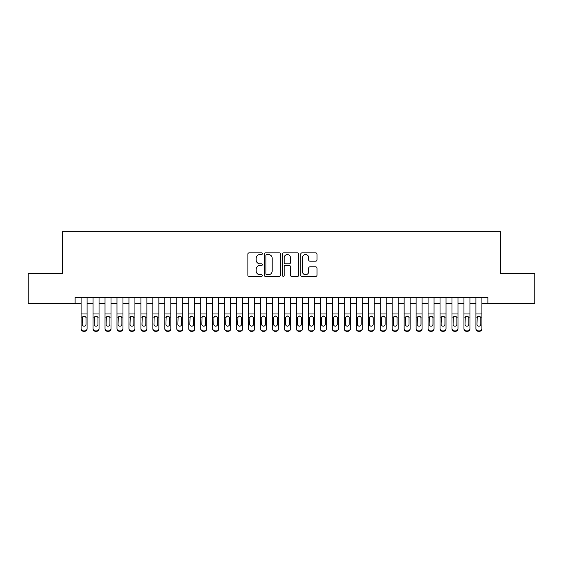 <?xml version="1.0" encoding="UTF-8"?>
<svg xmlns="http://www.w3.org/2000/svg" width="563" height="563" viewBox="0 0 563 563"><rect width="100%" height="100%" fill="white"/><g stroke="black" fill="none" stroke-linecap="round" stroke-linejoin="round"><path stroke-width="0.84" d="M262.358 253.709A0.823 0.823 0 0 0 261.535 252.886L249.057 252.886A1.175 1.175 0 0 0 247.882 254.061L247.882 275.201A1.175 1.175 0 0 0 249.057 276.377L261.535 276.377A0.823 0.823 0 0 0 262.358 275.553A0.823 0.823 0 0 0 261.535 274.73L259.923 274.73A3.758 3.758 0 0 1 256.165 270.972L256.165 269.213A3.758 3.758 0 0 1 259.923 265.454L261.535 265.454A0.823 0.823 0 0 0 262.358 264.631A0.823 0.823 0 0 0 261.535 263.808L259.923 263.808A3.758 3.758 0 0 1 256.165 260.05L256.165 258.29A3.758 3.758 0 0 1 259.923 254.532L261.535 254.532A0.823 0.823 0 0 0 262.358 253.709M315.822 261.169A1.175 1.175 0 0 0 316.997 259.993L316.997 254.061A1.175 1.175 0 0 0 315.822 252.886L301.965 252.886A1.175 1.175 0 0 0 300.79 254.061L300.79 275.201A1.175 1.175 0 0 0 301.965 276.377L315.822 276.377A1.175 1.175 0 0 0 316.997 275.201L316.997 268.037A1.175 1.175 0 0 0 315.822 266.862L309.889 266.862A1.175 1.175 0 0 0 308.714 268.037L308.714 271.591A3.139 3.139 0 0 1 305.575 274.73A3.139 3.139 0 0 1 302.437 271.591L302.437 257.671A3.139 3.139 0 0 1 305.575 254.532A3.139 3.139 0 0 1 308.714 257.671L308.714 259.993A1.175 1.175 0 0 0 309.889 261.169L315.822 261.169M75.111 303.513L28.15 303.513L28.15 273.604L62.549 273.604L62.549 231.731L500.451 231.731L500.451 273.604L534.85 273.604L534.85 303.513L487.889 303.513L487.889 297.531L75.111 297.531L75.111 303.513L81.093 303.513M280.473 254.061A1.175 1.175 0 0 0 279.297 252.886L265.44 252.886A1.175 1.175 0 0 0 264.265 254.061L264.265 275.201A1.175 1.175 0 0 0 265.44 276.377L279.297 276.377A1.175 1.175 0 0 0 280.473 275.201L280.473 254.061M283.703 252.886L297.56 252.886A1.175 1.175 0 0 1 298.735 254.061L298.735 275.201A1.175 1.175 0 0 1 297.56 276.377L291.627 276.377A1.175 1.175 0 0 1 290.452 275.201L290.452 266.63A1.175 1.175 0 0 0 289.283 265.454L285.35 265.454A1.175 1.175 0 0 0 284.174 266.63L284.174 275.553A0.823 0.823 0 0 1 283.351 276.377A0.823 0.823 0 0 1 282.527 275.553L282.527 254.061A1.175 1.175 0 0 1 283.703 252.886M87.075 303.513L93.057 303.513M99.039 303.513L105.021 303.513M111.002 303.513L116.984 303.513M122.966 303.513L128.948 303.513M134.937 303.513L140.919 303.513M146.901 303.513L152.883 303.513M158.865 303.513L164.846 303.513M170.828 303.513L176.81 303.513M182.792 303.513L188.774 303.513M194.756 303.513L200.738 303.513M206.72 303.513L212.701 303.513M218.683 303.513L224.665 303.513M230.647 303.513L236.636 303.513M242.618 303.513L248.6 303.513M254.582 303.513L260.563 303.513M266.545 303.513L272.527 303.513M278.509 303.513L284.491 303.513M290.473 303.513L296.455 303.513M302.437 303.513L308.418 303.513M314.4 303.513L320.382 303.513M326.364 303.513L332.353 303.513M338.335 303.513L344.317 303.513M350.299 303.513L356.28 303.513M362.262 303.513L368.244 303.513M374.226 303.513L380.208 303.513M386.19 303.513L392.172 303.513M398.154 303.513L404.135 303.513M410.117 303.513L416.099 303.513M422.081 303.513L428.063 303.513M434.052 303.513L440.034 303.513M446.016 303.513L451.998 303.513M457.979 303.513L463.961 303.513M469.943 303.513L475.925 303.513M481.907 303.513L487.889 303.513M266.735 254.532A0.823 0.823 0 0 0 265.912 255.349L265.912 273.907A0.823 0.823 0 0 0 266.735 274.73L268.431 274.73A3.758 3.758 0 0 0 272.189 270.972L272.189 258.29A3.758 3.758 0 0 0 268.431 254.532L266.735 254.532M290.452 257.727A3.139 3.139 0 0 0 287.313 254.589A3.139 3.139 0 0 0 284.174 257.727L284.174 262.632A1.175 1.175 0 0 0 285.35 263.808L289.283 263.808A1.175 1.175 0 0 0 290.452 262.632L290.452 257.727M81.093 317.441L81.093 328.525A2.393 2.372 -0 0 0 83.486 330.896L84.682 330.896A2.393 2.372 -0 0 0 87.075 328.525L87.075 328.898A2.393 2.372 180 0 1 84.682 331.269L84.682 330.896M85.998 324.253L85.998 317.947L85.998 324.253A1.914 1.9 180 0 1 84.084 326.153A1.914 1.9 180 0 0 85.998 324.253M82.17 324.626L82.17 324.253A1.914 1.9 180 0 0 84.084 326.153M83.085 316.307L82.17 317.799M85.083 316.307L84.084 316.026L85.787 317.068L85.998 317.947M87.075 297.531L87.075 328.898M81.093 297.531L81.093 328.898A2.393 2.372 180 0 0 83.486 331.269L84.682 331.269M81.093 317.068L82.381 317.068L82.17 324.253M82.381 317.068L84.084 316.026M93.057 317.441L93.057 328.898A2.393 2.372 180 0 0 95.45 331.269L96.646 331.269L96.646 330.896A2.393 2.372 0 0 0 99.039 328.525L99.039 328.898A2.393 2.372 180 0 1 96.646 331.269M97.962 324.253L97.962 317.947L97.962 324.253A1.914 1.9 180 0 1 96.048 326.153A1.914 1.9 180 0 0 97.962 324.253M94.134 324.626L94.134 324.253A1.914 1.9 180 0 0 96.048 326.153M95.048 316.307L94.134 317.799M97.047 316.307L96.048 316.026L97.751 317.068L97.962 317.947M105.021 317.441L105.021 328.898A2.393 2.372 180 0 0 107.413 331.269L108.61 331.269L108.61 330.896A2.393 2.372 0 0 0 111.002 328.525L111.002 328.898A2.393 2.372 180 0 1 108.61 331.269M109.926 324.253L109.926 317.947L109.926 324.253A1.914 1.9 180 0 1 108.012 326.153A1.914 1.9 180 0 0 109.926 324.253M106.097 324.626L106.097 324.253A1.914 1.9 180 0 0 108.012 326.153M107.012 316.307L106.097 317.799M109.011 316.307L108.012 316.026L109.715 317.068L109.926 317.947M116.984 317.441L116.984 328.898A2.393 2.372 180 0 0 119.377 331.269L120.573 331.269L120.573 330.896A2.393 2.372 0 0 0 122.966 328.525L122.966 328.898A2.393 2.372 180 0 1 120.573 331.269M121.889 324.253L121.889 317.947L121.889 324.253A1.914 1.9 180 0 1 119.975 326.153A1.914 1.9 180 0 0 121.889 324.253M118.061 324.626L118.061 324.253A1.914 1.9 180 0 0 119.975 326.153M118.976 316.307L118.061 317.799M120.975 316.307L119.975 316.026L121.678 317.068L121.889 317.947M128.948 317.441L128.948 328.898A2.393 2.372 180 0 0 131.348 331.269L132.544 331.269L132.544 330.896A2.393 2.372 0 0 0 134.937 328.525L134.937 328.898A2.393 2.372 180 0 1 132.544 331.269M133.86 324.253L133.86 317.947L133.86 324.253A1.914 1.9 180 0 1 131.946 326.153A1.914 1.9 180 0 0 133.86 324.253M130.032 324.626L130.032 324.253A1.914 1.9 180 0 0 131.946 326.153M130.947 316.307L130.032 317.799M132.938 316.307L131.946 316.026L133.642 317.068L133.86 317.947M99.039 297.531L99.039 328.898M93.057 297.531L93.057 328.525A2.393 2.372 0 0 0 95.45 330.896L96.646 330.896M95.45 330.896L95.45 331.269A2.393 2.372 180 0 1 93.057 328.898L93.057 328.525L93.057 328.898M93.057 317.068L94.345 317.068L94.134 324.253M94.345 317.068L96.048 316.026M111.002 297.531L111.002 328.898M105.021 297.531L105.021 328.525A2.393 2.372 0 0 0 107.413 330.896L108.61 330.896M107.413 330.896L107.413 331.269A2.393 2.372 180 0 1 105.021 328.898L105.021 328.525L105.021 328.898M105.021 317.068L106.308 317.068L106.097 324.253M106.308 317.068L108.012 316.026M122.966 297.531L122.966 328.898M116.984 297.531L116.984 328.525A2.393 2.372 0 0 0 119.377 330.896L120.573 330.896M119.377 330.896L119.377 331.269A2.393 2.372 180 0 1 116.984 328.898L116.984 328.525L116.984 328.898M116.984 317.068L118.279 317.068L118.061 324.253M118.279 317.068L119.975 316.026M134.937 297.531L134.937 328.898M128.948 297.531L128.948 328.525A2.393 2.372 0 0 0 131.348 330.896L132.544 330.896M131.348 330.896L131.348 331.269A2.393 2.372 180 0 1 128.948 328.898L128.948 328.525L128.948 328.898M128.948 317.068L130.243 317.068L130.032 324.253M130.243 317.068L131.946 316.026M140.919 317.441L140.919 328.898A2.393 2.372 180 0 0 143.312 331.269L144.508 331.269L144.508 330.896A2.393 2.372 0 0 0 146.901 328.525L146.901 328.898A2.393 2.372 180 0 1 144.508 331.269M145.824 324.253L145.824 317.947L145.824 324.253A1.914 1.9 180 0 1 143.91 326.153A1.914 1.9 180 0 0 145.824 324.253M141.996 324.626L141.996 324.253A1.914 1.9 180 0 0 143.91 326.153M142.911 316.307L141.996 317.799M144.909 316.307L143.91 316.026L145.613 317.068L145.824 317.947M146.901 297.531L146.901 328.898M140.919 297.531L140.919 328.525A2.393 2.372 0 0 0 143.312 330.896L144.508 330.896M143.312 330.896L143.312 331.269A2.393 2.372 180 0 1 140.919 328.898L140.919 328.525L140.919 328.898M140.919 317.068L142.207 317.068L141.996 324.253M142.207 317.068L143.91 316.026M152.883 317.441L152.883 328.898A2.393 2.372 180 0 0 155.275 331.269L156.472 331.269L156.472 330.896A2.393 2.372 0 0 0 158.865 328.525L158.865 328.898A2.393 2.372 180 0 1 156.472 331.269M157.788 324.253L157.788 317.947L157.788 324.253A1.914 1.9 180 0 1 155.874 326.153A1.914 1.9 180 0 0 157.788 324.253M153.959 324.626L153.959 324.253A1.914 1.9 180 0 0 155.874 326.153M154.874 316.307L153.959 317.799M156.873 316.307L155.874 316.026L157.577 317.068L157.788 317.947M158.865 297.531L158.865 328.898M152.883 297.531L152.883 328.525A2.393 2.372 0 0 0 155.275 330.896L156.472 330.896M155.275 330.896L155.275 331.269A2.393 2.372 180 0 1 152.883 328.898L152.883 328.525L152.883 328.898M152.883 317.068L154.171 317.068L153.959 324.253M154.171 317.068L155.874 316.026M164.846 317.441L164.846 328.898A2.393 2.372 180 0 0 167.239 331.269L168.436 331.269L168.436 330.896A2.393 2.372 0 0 0 170.828 328.525L170.828 328.898A2.393 2.372 180 0 1 168.436 331.269M169.752 324.253L169.752 317.947L169.752 324.253A1.914 1.9 180 0 1 167.837 326.153A1.914 1.9 180 0 0 169.752 324.253M165.923 324.626L165.923 324.253A1.914 1.9 180 0 0 167.837 326.153M166.838 316.307L165.923 317.799M168.837 316.307L167.837 316.026L169.54 317.068L169.752 317.947M170.828 297.531L170.828 328.898M164.846 297.531L164.846 328.525A2.393 2.372 0 0 0 167.239 330.896L168.436 330.896M167.239 330.896L167.239 331.269A2.393 2.372 180 0 1 164.846 328.898L164.846 328.525L164.846 328.898M164.846 317.068L166.134 317.068L165.923 324.253M166.134 317.068L167.837 316.026M176.81 317.441L176.81 328.898A2.393 2.372 180 0 0 179.203 331.269L180.399 331.269L180.399 330.896A2.393 2.372 0 0 0 182.792 328.525L182.792 328.898A2.393 2.372 180 0 1 180.399 331.269M181.715 324.253L181.715 317.947L181.715 324.253A1.914 1.9 180 0 1 179.801 326.153A1.914 1.9 180 0 0 181.715 324.253M177.887 324.626L177.887 324.253A1.914 1.9 180 0 0 179.801 326.153M178.802 316.307L177.887 317.799M180.8 316.307L179.801 316.026L181.504 317.068L181.715 317.947M182.792 297.531L182.792 328.898M176.81 297.531L176.81 328.525A2.393 2.372 0 0 0 179.203 330.896L180.399 330.896M179.203 330.896L179.203 331.269A2.393 2.372 180 0 1 176.81 328.898L176.81 328.525L176.81 328.898M176.81 317.068L178.098 317.068L177.887 324.253M178.098 317.068L179.801 316.026M188.774 317.441L188.774 328.898A2.393 2.372 180 0 0 191.167 331.269L192.363 331.269L192.363 330.896A2.393 2.372 0 0 0 194.756 328.525L194.756 328.898A2.393 2.372 180 0 1 192.363 331.269M193.679 324.253L193.679 317.947L193.679 324.253A1.914 1.9 180 0 1 191.765 326.153A1.914 1.9 180 0 0 193.679 324.253M189.851 324.626L189.851 324.253A1.914 1.9 180 0 0 191.765 326.153M190.766 316.307L189.851 317.799M192.764 316.307L191.765 316.026L193.468 317.068L193.679 317.947M194.756 297.531L194.756 328.898M188.774 297.531L188.774 328.525A2.393 2.372 0 0 0 191.167 330.896L192.363 330.896M191.167 330.896L191.167 331.269A2.393 2.372 180 0 1 188.774 328.898L188.774 328.525L188.774 328.898M188.774 317.068L190.062 317.068L189.851 324.253M190.062 317.068L191.765 316.026M200.738 317.441L200.738 328.898A2.393 2.372 180 0 0 203.13 331.269L204.327 331.269L204.327 330.896A2.393 2.372 0 0 0 206.72 328.525L206.72 328.898A2.393 2.372 180 0 1 204.327 331.269M205.643 324.253L205.643 317.947L205.643 324.253A1.914 1.9 180 0 1 203.729 326.153A1.914 1.9 180 0 0 205.643 324.253M201.814 324.626L201.814 324.253A1.914 1.9 180 0 0 203.729 326.153M202.729 316.307L201.814 317.799M204.728 316.307L203.729 316.026L205.432 317.068L205.643 317.947M206.72 297.531L206.72 328.898M200.738 297.531L200.738 328.525A2.393 2.372 0 0 0 203.13 330.896L204.327 330.896M203.13 330.896L203.13 331.269A2.393 2.372 180 0 1 200.738 328.898L200.738 328.525L200.738 328.898M200.738 317.068L202.026 317.068L201.814 324.253M202.026 317.068L203.729 316.026M212.701 317.441L212.701 328.898A2.393 2.372 180 0 0 215.094 331.269L216.291 331.269L216.291 330.896A2.393 2.372 0 0 0 218.683 328.525L218.683 328.898A2.393 2.372 180 0 1 216.291 331.269M217.607 324.253L217.607 317.947L217.607 324.253A1.914 1.9 180 0 1 215.692 326.153A1.914 1.9 180 0 0 217.607 324.253M213.778 324.626L213.778 324.253A1.914 1.9 180 0 0 215.692 326.153M214.693 316.307L213.778 317.799M216.692 316.307L215.692 316.026L217.395 317.068L217.607 317.947M218.683 297.531L218.683 328.898M212.701 297.531L212.701 328.525A2.393 2.372 0 0 0 215.094 330.896L216.291 330.896M215.094 330.896L215.094 331.269A2.393 2.372 180 0 1 212.701 328.898L212.701 328.525L212.701 328.898M212.701 317.068L213.989 317.068L213.778 324.253M213.989 317.068L215.692 316.026M224.665 317.441L224.665 328.898A2.393 2.372 180 0 0 227.058 331.269L228.254 331.269L228.254 330.896A2.393 2.372 0 0 0 230.647 328.525L230.647 328.898A2.393 2.372 180 0 1 228.254 331.269M229.57 324.253L229.57 317.947L229.57 324.253A1.914 1.9 180 0 1 227.656 326.153A1.914 1.9 180 0 0 229.57 324.253M225.742 324.626L225.742 324.253A1.914 1.9 180 0 0 227.656 326.153M226.657 316.307L225.742 317.799M228.655 316.307L227.656 316.026L229.359 317.068L229.57 317.947M230.647 297.531L230.647 328.898M224.665 297.531L224.665 328.525A2.393 2.372 0 0 0 227.058 330.896L228.254 330.896M227.058 330.896L227.058 331.269A2.393 2.372 180 0 1 224.665 328.898L224.665 328.525L224.665 328.898M224.665 317.068L225.96 317.068L225.742 324.253M225.96 317.068L227.656 316.026M242.618 297.531L242.618 328.898A2.393 2.372 180 0 1 240.225 331.269L240.225 330.896A2.393 2.372 0 0 0 242.618 328.525L242.618 328.898M236.636 297.531L236.636 328.525A2.393 2.372 0 0 0 239.029 330.896L240.225 330.896M239.029 330.896L239.029 331.269A2.393 2.372 180 0 1 236.636 328.898A2.393 2.372 180 0 0 239.029 331.269L240.225 331.269M241.323 317.068L241.541 324.253A1.914 1.9 180 0 1 239.627 326.153A1.914 1.9 180 0 1 237.713 324.253L237.924 317.068L239.627 316.026L241.323 317.068L242.618 317.068M236.636 328.898L236.636 317.441M254.582 297.531L254.582 328.898A2.393 2.372 180 0 1 252.189 331.269L252.189 330.896A2.393 2.372 0 0 0 254.582 328.525L254.582 328.898M248.6 297.531L248.6 328.525A2.393 2.372 0 0 0 250.992 330.896L252.189 330.896M250.992 330.896L250.992 331.269A2.393 2.372 180 0 1 248.6 328.898A2.393 2.372 180 0 0 250.992 331.269L252.189 331.269M253.294 317.068L253.505 324.253A1.914 1.9 180 0 1 251.591 326.153A1.914 1.9 180 0 1 249.676 324.253L249.888 317.068L251.591 316.026L253.294 317.068L254.582 317.068M248.6 328.898L248.6 317.441M239.627 326.153A1.914 1.9 180 0 0 241.541 324.253L241.541 317.947M237.713 324.626L237.713 324.253M238.628 316.307L237.713 317.799M240.626 316.307L239.627 316.026M251.591 326.153A1.914 1.9 180 0 0 253.505 324.253L253.505 317.947M249.676 324.626L249.676 324.253M250.591 316.307L249.676 317.799M252.59 316.307L251.591 316.026M260.563 317.441L260.563 328.898A2.393 2.372 180 0 0 262.956 331.269L264.153 331.269L264.153 330.896A2.393 2.372 0 0 0 266.545 328.525L266.545 328.898A2.393 2.372 180 0 1 264.153 331.269M265.469 324.253L265.469 317.947L265.469 324.253A1.914 1.9 180 0 1 263.554 326.153A1.914 1.9 180 0 0 265.469 324.253M261.64 324.626L261.64 324.253A1.914 1.9 180 0 0 263.554 326.153M262.555 316.307L261.64 317.799M264.554 316.307L263.554 316.026L265.257 317.068L265.469 317.947M266.545 297.531L266.545 328.898M260.563 297.531L260.563 328.525A2.393 2.372 0 0 0 262.956 330.896L264.153 330.896M262.956 330.896L262.956 331.269A2.393 2.372 180 0 1 260.563 328.898L260.563 328.525L260.563 328.898M260.563 317.068L261.851 317.068L261.64 324.253M261.851 317.068L263.554 316.026M272.527 317.441L272.527 328.898A2.393 2.372 180 0 0 274.92 331.269L276.116 331.269L276.116 330.896A2.393 2.372 0 0 0 278.509 328.525L278.509 328.898A2.393 2.372 180 0 1 276.116 331.269M277.432 324.253L277.432 317.947L277.432 324.253A1.914 1.9 180 0 1 275.518 326.153A1.914 1.9 180 0 0 277.432 324.253M273.604 324.626L273.604 324.253A1.914 1.9 180 0 0 275.518 326.153M274.519 316.307L273.604 317.799M276.517 316.307L275.518 316.026L277.221 317.068L277.432 317.947M278.509 297.531L278.509 328.898M272.527 297.531L272.527 328.525A2.393 2.372 0 0 0 274.92 330.896L276.116 330.896M274.92 330.896L274.92 331.269A2.393 2.372 180 0 1 272.527 328.898L272.527 328.525L272.527 328.898M272.527 317.068L273.815 317.068L273.604 324.253M273.815 317.068L275.518 316.026M284.491 317.441L284.491 328.898A2.393 2.372 180 0 0 286.884 331.269L288.08 331.269L288.08 330.896A2.393 2.372 0 0 0 290.473 328.525L290.473 328.898A2.393 2.372 180 0 1 288.08 331.269M289.396 324.253L289.396 317.947L289.396 324.253A1.914 1.9 180 0 1 287.482 326.153A1.914 1.9 180 0 0 289.396 324.253M285.568 324.626L285.568 324.253A1.914 1.9 180 0 0 287.482 326.153M286.483 316.307L285.568 317.799M288.481 316.307L287.482 316.026L289.185 317.068L289.396 317.947M290.473 297.531L290.473 328.898M284.491 297.531L284.491 328.525A2.393 2.372 0 0 0 286.884 330.896L288.08 330.896M286.884 330.896L286.884 331.269A2.393 2.372 180 0 1 284.491 328.898L284.491 328.525L284.491 328.898M284.491 317.068L285.779 317.068L285.568 324.253M285.779 317.068L287.482 316.026M296.455 317.441L296.455 328.898A2.393 2.372 180 0 0 298.847 331.269L300.044 331.269L300.044 330.896A2.393 2.372 0 0 0 302.437 328.525L302.437 328.898A2.393 2.372 180 0 1 300.044 331.269M301.36 324.253L301.36 317.947L301.36 324.253A1.914 1.9 180 0 1 299.446 326.153A1.914 1.9 180 0 0 301.36 324.253M297.531 324.626L297.531 324.253A1.914 1.9 180 0 0 299.446 326.153M298.446 316.307L297.531 317.799M300.445 316.307L299.446 316.026L301.149 317.068L301.36 317.947M302.437 297.531L302.437 328.898M296.455 297.531L296.455 328.525A2.393 2.372 0 0 0 298.847 330.896L300.044 330.896M298.847 330.896L298.847 331.269A2.393 2.372 180 0 1 296.455 328.898L296.455 328.525L296.455 328.898M296.455 317.068L297.743 317.068L297.531 324.253M297.743 317.068L299.446 316.026M308.418 317.441L308.418 328.898A2.393 2.372 180 0 0 310.811 331.269L312.008 331.269L312.008 330.896A2.393 2.372 0 0 0 314.4 328.525L314.4 328.898A2.393 2.372 180 0 1 312.008 331.269M313.324 324.253L313.324 317.947L313.324 324.253A1.914 1.9 180 0 1 311.409 326.153A1.914 1.9 180 0 0 313.324 324.253M309.495 324.626L309.495 324.253A1.914 1.9 180 0 0 311.409 326.153M310.41 316.307L309.495 317.799M312.409 316.307L311.409 316.026L313.112 317.068L313.324 317.947M314.4 297.531L314.4 328.898M308.418 297.531L308.418 328.525A2.393 2.372 0 0 0 310.811 330.896L312.008 330.896M310.811 330.896L310.811 331.269A2.393 2.372 180 0 1 308.418 328.898L308.418 328.525L308.418 328.898M308.418 317.068L309.706 317.068L309.495 324.253M309.706 317.068L311.409 316.026M320.382 317.441L320.382 328.898A2.393 2.372 180 0 0 322.775 331.269L323.971 331.269L323.971 330.896A2.393 2.372 0 0 0 326.364 328.525L326.364 328.898A2.393 2.372 180 0 1 323.971 331.269M325.287 324.253L325.287 317.947L325.287 324.253A1.914 1.9 180 0 1 323.373 326.153A1.914 1.9 180 0 0 325.287 324.253M321.459 324.626L321.459 324.253A1.914 1.9 180 0 0 323.373 326.153M322.374 316.307L321.459 317.799M324.372 316.307L323.373 316.026L325.076 317.068L325.287 317.947M326.364 297.531L326.364 328.898M320.382 297.531L320.382 328.525A2.393 2.372 0 0 0 322.775 330.896L323.971 330.896M322.775 330.896L322.775 331.269A2.393 2.372 180 0 1 320.382 328.898L320.382 328.525L320.382 328.898M320.382 317.068L321.677 317.068L321.459 324.253M321.677 317.068L323.373 316.026M332.353 317.441L332.353 328.898A2.393 2.372 180 0 0 334.746 331.269L335.942 331.269L335.942 330.896A2.393 2.372 0 0 0 338.335 328.525L338.335 328.898A2.393 2.372 180 0 1 335.942 331.269M337.258 324.253L337.258 317.947L337.258 324.253A1.914 1.9 180 0 1 335.344 326.153A1.914 1.9 180 0 0 337.258 324.253M333.43 324.626L333.43 324.253A1.914 1.9 180 0 0 335.344 326.153M334.345 316.307L333.43 317.799M336.336 316.307L335.344 316.026L337.04 317.068L337.258 317.947M338.335 297.531L338.335 328.898M332.353 297.531L332.353 328.525A2.393 2.372 0 0 0 334.746 330.896L335.942 330.896M334.746 330.896L334.746 331.269A2.393 2.372 180 0 1 332.353 328.898L332.353 328.525L332.353 328.898M332.353 317.068L333.641 317.068L333.43 324.253M333.641 317.068L335.344 316.026M344.317 317.441L344.317 328.898A2.393 2.372 180 0 0 346.709 331.269L347.906 331.269L347.906 330.896A2.393 2.372 0 0 0 350.299 328.525L350.299 328.898A2.393 2.372 180 0 1 347.906 331.269M349.222 324.253L349.222 317.947L349.222 324.253A1.914 1.9 180 0 1 347.308 326.153A1.914 1.9 180 0 0 349.222 324.253M345.393 324.626L345.393 324.253A1.914 1.9 180 0 0 347.308 326.153M346.308 316.307L345.393 317.799M348.307 316.307L347.308 316.026L349.011 317.068L349.222 317.947M350.299 297.531L350.299 328.898M344.317 297.531L344.317 328.525A2.393 2.372 0 0 0 346.709 330.896L347.906 330.896M346.709 330.896L346.709 331.269A2.393 2.372 180 0 1 344.317 328.898L344.317 328.525L344.317 328.898M344.317 317.068L345.605 317.068L345.393 324.253M345.605 317.068L347.308 316.026M356.28 317.441L356.28 328.898A2.393 2.372 180 0 0 358.673 331.269L359.87 331.269L359.87 330.896A2.393 2.372 0 0 0 362.262 328.525L362.262 328.898A2.393 2.372 180 0 1 359.87 331.269M361.186 324.253L361.186 317.947L361.186 324.253A1.914 1.9 180 0 1 359.271 326.153A1.914 1.9 180 0 0 361.186 324.253M357.357 324.626L357.357 324.253A1.914 1.9 180 0 0 359.271 326.153M358.272 316.307L357.357 317.799M360.271 316.307L359.271 316.026L360.974 317.068L361.186 317.947M368.244 317.441L368.244 328.898A2.393 2.372 180 0 0 370.637 331.269L371.833 331.269L371.833 330.896A2.393 2.372 0 0 0 374.226 328.525L374.226 328.898A2.393 2.372 180 0 1 371.833 331.269M373.149 324.253L373.149 317.947L373.149 324.253A1.914 1.9 180 0 1 371.235 326.153A1.914 1.9 180 0 0 373.149 324.253M369.321 324.626L369.321 324.253A1.914 1.9 180 0 0 371.235 326.153M370.236 316.307L369.321 317.799M372.234 316.307L371.235 316.026L372.938 317.068L373.149 317.947M380.208 317.441L380.208 328.898A2.393 2.372 180 0 0 382.601 331.269L383.797 331.269L383.797 330.896A2.393 2.372 0 0 0 386.19 328.525L386.19 328.898A2.393 2.372 180 0 1 383.797 331.269M385.113 324.253L385.113 317.947L385.113 324.253A1.914 1.9 180 0 1 383.199 326.153A1.914 1.9 180 0 0 385.113 324.253M381.285 324.626L381.285 324.253A1.914 1.9 180 0 0 383.199 326.153M382.2 316.307L381.285 317.799M384.198 316.307L383.199 316.026L384.902 317.068L385.113 317.947M362.262 297.531L362.262 328.898M356.28 297.531L356.28 328.525A2.393 2.372 0 0 0 358.673 330.896L359.87 330.896M358.673 330.896L358.673 331.269A2.393 2.372 180 0 1 356.28 328.898L356.28 328.525L356.28 328.898M356.28 317.068L357.568 317.068L357.357 324.253M357.568 317.068L359.271 316.026M374.226 297.531L374.226 328.898M368.244 297.531L368.244 328.525A2.393 2.372 0 0 0 370.637 330.896L371.833 330.896M370.637 330.896L370.637 331.269A2.393 2.372 180 0 1 368.244 328.898L368.244 328.525L368.244 328.898M368.244 317.068L369.532 317.068L369.321 324.253M369.532 317.068L371.235 316.026M386.19 297.531L386.19 328.898M380.208 297.531L380.208 328.525A2.393 2.372 0 0 0 382.601 330.896L383.797 330.896M382.601 330.896L382.601 331.269A2.393 2.372 180 0 1 380.208 328.898L380.208 328.525L380.208 328.898M380.208 317.068L381.496 317.068L381.285 324.253M381.496 317.068L383.199 316.026M392.172 317.441L392.172 328.898A2.393 2.372 180 0 0 394.564 331.269L395.761 331.269L395.761 330.896A2.393 2.372 0 0 0 398.154 328.525L398.154 328.898A2.393 2.372 180 0 1 395.761 331.269M397.077 324.253L397.077 317.947L397.077 324.253A1.914 1.9 180 0 1 395.163 326.153A1.914 1.9 180 0 0 397.077 324.253M393.248 324.626L393.248 324.253A1.914 1.9 180 0 0 395.163 326.153M394.163 316.307L393.248 317.799M396.162 316.307L395.163 316.026L396.866 317.068L397.077 317.947M398.154 297.531L398.154 328.898M392.172 297.531L392.172 328.525A2.393 2.372 0 0 0 394.564 330.896L395.761 330.896M394.564 330.896L394.564 331.269A2.393 2.372 180 0 1 392.172 328.898L392.172 328.525L392.172 328.898M392.172 317.068L393.46 317.068L393.248 324.253M393.46 317.068L395.163 316.026M404.135 317.441L404.135 328.898A2.393 2.372 180 0 0 406.528 331.269L407.725 331.269L407.725 330.896A2.393 2.372 0 0 0 410.117 328.525L410.117 328.898A2.393 2.372 180 0 1 407.725 331.269M409.041 324.253L409.041 317.947L409.041 324.253A1.914 1.9 180 0 1 407.126 326.153A1.914 1.9 180 0 0 409.041 324.253M405.212 324.626L405.212 324.253A1.914 1.9 180 0 0 407.126 326.153M406.127 316.307L405.212 317.799M408.126 316.307L407.126 316.026L408.829 317.068L409.041 317.947M410.117 297.531L410.117 328.898M404.135 297.531L404.135 328.525A2.393 2.372 0 0 0 406.528 330.896L407.725 330.896M406.528 330.896L406.528 331.269A2.393 2.372 180 0 1 404.135 328.898L404.135 328.525L404.135 328.898M404.135 317.068L405.423 317.068L405.212 324.253M405.423 317.068L407.126 316.026M416.099 317.441L416.099 328.898A2.393 2.372 180 0 0 418.492 331.269L419.688 331.269L419.688 330.896A2.393 2.372 0 0 0 422.081 328.525L422.081 328.898A2.393 2.372 180 0 1 419.688 331.269M421.004 324.253L421.004 317.947L421.004 324.253A1.914 1.9 180 0 1 419.09 326.153A1.914 1.9 180 0 0 421.004 324.253M417.176 324.626L417.176 324.253A1.914 1.9 180 0 0 419.09 326.153M418.091 316.307L417.176 317.799M420.089 316.307L419.09 316.026L420.793 317.068L421.004 317.947M422.081 297.531L422.081 328.898M416.099 297.531L416.099 328.525A2.393 2.372 0 0 0 418.492 330.896L419.688 330.896M418.492 330.896L418.492 331.269A2.393 2.372 180 0 1 416.099 328.898L416.099 328.525L416.099 328.898M416.099 317.068L417.387 317.068L417.176 324.253M417.387 317.068L419.09 316.026M428.063 317.441L428.063 328.898A2.393 2.372 180 0 0 430.456 331.269L431.652 331.269L431.652 330.896A2.393 2.372 0 0 0 434.052 328.525L434.052 328.898A2.393 2.372 180 0 1 431.652 331.269M432.968 324.253L432.968 317.947L432.968 324.253A1.914 1.9 180 0 1 431.054 326.153A1.914 1.9 180 0 0 432.968 324.253M429.14 324.626L429.14 324.253A1.914 1.9 180 0 0 431.054 326.153M430.055 316.307L429.14 317.799M432.053 316.307L431.054 316.026L432.757 317.068L432.968 317.947M434.052 297.531L434.052 328.898M428.063 297.531L428.063 328.525A2.393 2.372 0 0 0 430.456 330.896L431.652 330.896M430.456 330.896L430.456 331.269A2.393 2.372 180 0 1 428.063 328.898L428.063 328.525L428.063 328.898M428.063 317.068L429.358 317.068L429.14 324.253M429.358 317.068L431.054 316.026M440.034 317.441L440.034 328.898A2.393 2.372 180 0 0 442.427 331.269L443.623 331.269L443.623 330.896A2.393 2.372 0 0 0 446.016 328.525L446.016 328.898A2.393 2.372 180 0 1 443.623 331.269M444.939 324.253L444.939 317.947L444.939 324.253A1.914 1.9 180 0 1 443.025 326.153A1.914 1.9 180 0 0 444.939 324.253M441.11 324.626L441.11 324.253A1.914 1.9 180 0 0 443.025 326.153M442.025 316.307L441.11 317.799M444.024 316.307L443.025 316.026L444.721 317.068L444.939 317.947M451.998 317.441L451.998 328.898A2.393 2.372 180 0 0 454.39 331.269L455.587 331.269L455.587 330.896A2.393 2.372 0 0 0 457.979 328.525L457.979 328.898A2.393 2.372 180 0 1 455.587 331.269M456.903 324.253L456.903 317.947L456.903 324.253A1.914 1.9 180 0 1 454.988 326.153A1.914 1.9 180 0 0 456.903 324.253M453.074 324.626L453.074 324.253A1.914 1.9 180 0 0 454.988 326.153M453.989 316.307L453.074 317.799M455.988 316.307L454.988 316.026L456.692 317.068L456.903 317.947M463.961 317.441L463.961 328.898A2.393 2.372 180 0 0 466.354 331.269L467.55 331.269L467.55 330.896A2.393 2.372 0 0 0 469.943 328.525L469.943 328.898A2.393 2.372 180 0 1 467.55 331.269M468.866 324.253L468.866 317.947L468.866 324.253A1.914 1.9 180 0 1 466.952 326.153A1.914 1.9 180 0 0 468.866 324.253M465.038 324.626L465.038 324.253A1.914 1.9 180 0 0 466.952 326.153M465.953 316.307L465.038 317.799M467.952 316.307L466.952 316.026L468.655 317.068L468.866 317.947M446.016 297.531L446.016 328.898M440.034 297.531L440.034 328.525A2.393 2.372 0 0 0 442.427 330.896L443.623 330.896M442.427 330.896L442.427 331.269A2.393 2.372 180 0 1 440.034 328.898L440.034 328.525L440.034 328.898M440.034 317.068L441.322 317.068L441.11 324.253M441.322 317.068L443.025 316.026M457.979 297.531L457.979 328.898M451.998 297.531L451.998 328.525A2.393 2.372 0 0 0 454.39 330.896L455.587 330.896M454.39 330.896L454.39 331.269A2.393 2.372 180 0 1 451.998 328.898L451.998 328.525L451.998 328.898M451.998 317.068L453.285 317.068L453.074 324.253M453.285 317.068L454.988 316.026M469.943 297.531L469.943 328.898M463.961 297.531L463.961 328.525A2.393 2.372 0 0 0 466.354 330.896L467.55 330.896M466.354 330.896L466.354 331.269A2.393 2.372 180 0 1 463.961 328.898L463.961 328.525L463.961 328.898M463.961 317.068L465.249 317.068L465.038 324.253M465.249 317.068L466.952 316.026M475.925 317.441L475.925 328.898A2.393 2.372 180 0 0 478.318 331.269L479.514 331.269L479.514 330.896A2.393 2.372 0 0 0 481.907 328.525L481.907 328.898A2.393 2.372 180 0 1 479.514 331.269M480.83 324.253L480.83 317.947L480.83 324.253A1.914 1.9 180 0 1 478.916 326.153A1.914 1.9 180 0 0 480.83 324.253M477.002 324.626L477.002 324.253A1.914 1.9 180 0 0 478.916 326.153M477.917 316.307L477.002 317.799M479.915 316.307L478.916 316.026L480.619 317.068L480.83 317.947M481.907 297.531L481.907 328.898M475.925 297.531L475.925 328.525A2.393 2.372 0 0 0 478.318 330.896L479.514 330.896M478.318 330.896L478.318 331.269A2.393 2.372 180 0 1 475.925 328.898L475.925 328.525L475.925 328.898M475.925 317.068L477.213 317.068L477.002 324.253M477.213 317.068L478.916 316.026M85.787 317.068L87.075 317.068M81.093 313.971L87.075 313.971M81.093 297.616L87.075 297.616M83.486 330.896L83.486 331.269M97.751 317.068L99.039 317.068M93.057 313.971L99.039 313.971M93.057 297.616L99.039 297.616M109.715 317.068L111.002 317.068M105.021 313.971L111.002 313.971M105.021 297.616L111.002 297.616M121.678 317.068L122.966 317.068M116.984 313.971L122.966 313.971M116.984 297.616L122.966 297.616M133.642 317.068L134.937 317.068M128.948 313.971L134.937 313.971M128.948 297.616L134.937 297.616M145.613 317.068L146.901 317.068M140.919 313.971L146.901 313.971M140.919 297.616L146.901 297.616M157.577 317.068L158.865 317.068M152.883 313.971L158.865 313.971M152.883 297.616L158.865 297.616M169.54 317.068L170.828 317.068M164.846 313.971L170.828 313.971M164.846 297.616L170.828 297.616M181.504 317.068L182.792 317.068M176.81 313.971L182.792 313.971M176.81 297.616L182.792 297.616M193.468 317.068L194.756 317.068M188.774 313.971L194.756 313.971M188.774 297.616L194.756 297.616M205.432 317.068L206.72 317.068M200.738 313.971L206.72 313.971M200.738 297.616L206.72 297.616M217.395 317.068L218.683 317.068M212.701 313.971L218.683 313.971M212.701 297.616L218.683 297.616M229.359 317.068L230.647 317.068M224.665 313.971L230.647 313.971M224.665 297.616L230.647 297.616M236.636 317.068L237.924 317.068M236.636 313.971L242.618 313.971M236.636 297.616L242.618 297.616M248.6 317.068L249.888 317.068M248.6 313.971L254.582 313.971M248.6 297.616L254.582 297.616M265.257 317.068L266.545 317.068M260.563 313.971L266.545 313.971M260.563 297.616L266.545 297.616M277.221 317.068L278.509 317.068M272.527 313.971L278.509 313.971M272.527 297.616L278.509 297.616M289.185 317.068L290.473 317.068M284.491 313.971L290.473 313.971M284.491 297.616L290.473 297.616M301.149 317.068L302.437 317.068M296.455 313.971L302.437 313.971M296.455 297.616L302.437 297.616M313.112 317.068L314.4 317.068M308.418 313.971L314.4 313.971M308.418 297.616L314.4 297.616M325.076 317.068L326.364 317.068M320.382 313.971L326.364 313.971M320.382 297.616L326.364 297.616M337.04 317.068L338.335 317.068M332.353 313.971L338.335 313.971M332.353 297.616L338.335 297.616M349.011 317.068L350.299 317.068M344.317 313.971L350.299 313.971M344.317 297.616L350.299 297.616M360.974 317.068L362.262 317.068M356.28 313.971L362.262 313.971M356.28 297.616L362.262 297.616M372.938 317.068L374.226 317.068M368.244 313.971L374.226 313.971M368.244 297.616L374.226 297.616M384.902 317.068L386.19 317.068M380.208 313.971L386.19 313.971M380.208 297.616L386.19 297.616M396.866 317.068L398.154 317.068M392.172 313.971L398.154 313.971M392.172 297.616L398.154 297.616M408.829 317.068L410.117 317.068M404.135 313.971L410.117 313.971M404.135 297.616L410.117 297.616M420.793 317.068L422.081 317.068M416.099 313.971L422.081 313.971M416.099 297.616L422.081 297.616M432.757 317.068L434.052 317.068M428.063 313.971L434.052 313.971M428.063 297.616L434.052 297.616M444.721 317.068L446.016 317.068M440.034 313.971L446.016 313.971M440.034 297.616L446.016 297.616M456.692 317.068L457.979 317.068M451.998 313.971L457.979 313.971M451.998 297.616L457.979 297.616M468.655 317.068L469.943 317.068M463.961 313.971L469.943 313.971M463.961 297.616L469.943 297.616M480.619 317.068L481.907 317.068M475.925 313.971L481.907 313.971M475.925 297.616L481.907 297.616"/></g></svg>
